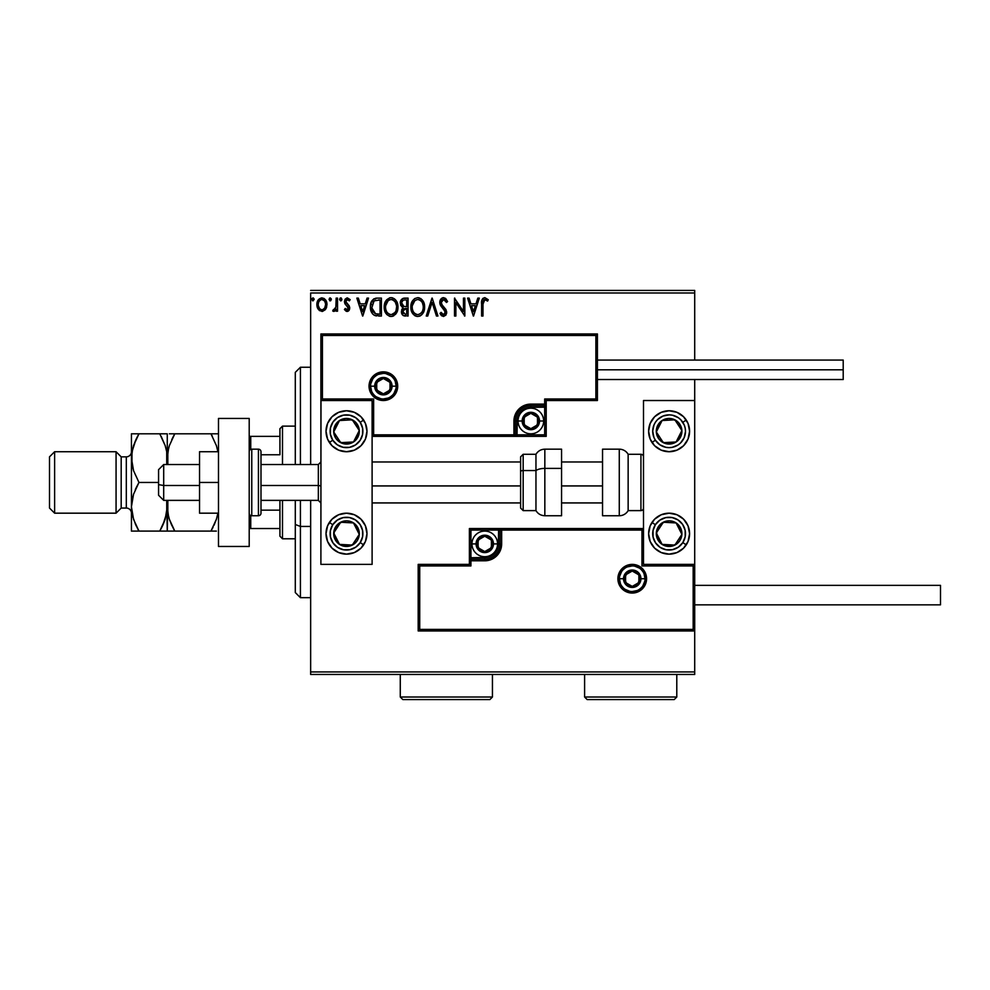 <?xml version="1.0" encoding="UTF-8"?>
<svg xmlns="http://www.w3.org/2000/svg" width="990" height="990" viewBox="0 0 990 990"><rect width="100%" height="100%" fill="white"/><g stroke="black" fill="none" stroke-linecap="round" stroke-linejoin="round"><path stroke-width="1.49" d="M310.65 292.99L694.708 292.99L694.708 360.075L694.708 292.99L310.65 292.99L310.65 464.533L310.65 292.99M694.708 379.529L694.708 400.529L643.5 400.529L643.5 564.387L694.708 564.387L694.708 379.529M694.708 630.952L694.708 671.925L310.65 671.925L310.65 500.371L310.65 674.475L694.708 674.475L310.65 674.475L310.65 671.925L694.708 671.925L694.708 674.475L694.708 400.529L643.5 400.529L643.5 564.387L694.708 564.387L693.173 565.921L641.966 565.921L641.966 530.071L501.658 530.071L501.658 543.906L500.371 550.366L496.708 555.848L491.226 559.511L484.754 560.798L470.931 560.798L470.931 565.921L419.723 565.921L419.723 629.417L693.173 629.417L693.173 565.921L693.173 629.417L419.723 629.417L419.723 565.921L418.188 564.387L418.188 630.952L694.708 630.952L693.173 629.417L694.708 630.952L694.708 564.387L693.173 565.921L641.966 565.921L642.547 529.489L500.123 530.071L500.123 543.906A15.357 15.357 0 0 1 484.754 559.263L470.931 559.263L469.396 560.798L469.396 564.387L418.188 564.387L418.188 630.952L419.723 629.417L418.188 630.952L694.708 630.952M322.196 311.429L318.198 309.276L316.862 304.623C316.825 300.911 318.508 298.658 321.911 297.879C325.314 298.658 327.009 300.898 326.972 304.623L325.636 309.264L321.911 311.442L326.23 308.199L326.972 304.623L326.217 301.059L324.138 298.497L321.329 297.916L318.087 300.18L317.147 302.309L317.171 307.061L319.325 310.526L322.468 311.404L325.289 309.721M336.154 298.114L337.541 298.114L336.154 298.114L335.845 307.457L332.714 310.984L334.583 311.231L336.154 309.276L336.154 311.207L337.541 311.207L337.541 298.114L337.541 311.207L337.541 298.114L336.154 298.114L335.944 307.011L332.714 310.984L333.766 311.442L336.154 309.276L336.154 311.207L337.541 311.207L336.154 311.207M347.094 311.442L349.086 310.291L349.693 307.482L348.95 305.464L346.141 302.841L345.918 300.861L347.49 299.487L349.383 300.861L350.175 299.648L347.007 297.903L345.139 299.153L344.446 301.331L344.879 303.695L348.319 307.754L347.577 309.66L345.238 308.447L344.433 309.573L346.277 311.256L347.094 311.442L349.718 308.001L349.272 305.984L345.807 301.591L347.49 299.487L349.383 300.861L350.175 299.648L347.341 297.879L344.433 301.665L344.879 303.695L348.344 308.063L347.007 309.833L345.238 308.447L344.433 309.573L347.391 311.417M377.264 298.114L373.824 298.844L371.522 301.492L370.47 305.267L370.792 310.303L372.5 313.855L374.443 315.389L381.422 316.033L381.422 298.114L377.264 298.114C372.475 298.757 370.186 301.678 370.396 306.851C370.186 310.526 371.535 313.372 374.443 315.389L381.422 316.033L381.422 298.114L381.422 316.033L378.712 316.033M404.502 298.114L408.078 298.114L403.128 298.324L400.839 300.502L400.579 305.143L403.091 307.779L401.804 309.474L401.47 312.456L403.054 315.439L408.078 316.033L408.078 298.114L408.078 316.033L408.078 298.114L404.502 298.114C401.693 298.547 400.282 300.242 400.269 303.2L403.091 307.779L401.42 311.59C401.433 314.412 402.819 315.897 405.541 316.033L405.108 316.02M427.729 316.033L426.232 316.033L431.974 298.114L426.232 316.033L427.729 316.033L432.086 302.433L436.454 316.033L437.951 316.033L432.209 298.114L437.951 316.033L432.209 298.114L426.232 316.033L427.729 316.033L432.086 302.433L436.454 316.033L437.951 316.033L436.454 316.033M463.456 298.114L463.456 311.442L454.497 298.114L454.497 316.033L455.87 316.033L455.87 302.668L464.83 316.033L464.83 298.114L463.456 298.114L464.83 298.114L463.456 298.114L463.456 311.442L454.497 298.114L454.497 316.033L455.87 316.033L455.87 302.668L464.83 316.033L464.83 298.114L464.545 316.033M482.984 304.103L483.702 300.094L485.137 299.5L487.575 301.096L488.268 299.723L484.89 297.656L483.033 298.299L481.957 299.958L481.61 316.033L482.984 316.033L482.984 304.103L484.902 299.487L487.575 301.096L488.268 299.723L484.89 297.656C482.142 298.584 481.053 300.675 481.61 303.93L481.61 316.033L482.984 316.033L482.996 303.41M477.811 298.114L479.308 298.114L473.567 316.033L479.308 298.114L477.811 298.114L475.967 303.856L470.931 303.856L469.087 298.114L467.589 298.114L473.331 316.033L479.308 298.114L477.811 298.114L475.967 303.856L470.931 303.856L469.087 298.114L467.589 298.114L473.331 316.033L467.589 298.114L469.087 298.114M443.57 297.656L440.748 299.289L439.783 302.495L440.674 305.687L445.253 311.763L443.904 314.61L442.307 314.164L441.095 312.357L440.018 313.459L441.342 315.476L443.483 316.491L445.921 315.092L446.639 311.603L441.614 304.289L441.367 301.294L443.668 299.487L446.478 302.47L447.604 301.566L445.636 298.423L443.57 297.656C441.07 298.2 439.82 299.809 439.783 302.495L445.302 312.382L443.495 314.659L441.095 312.357L440.018 313.459L443.483 316.491L446.676 312.308L445.97 309.585L441.614 304.289L441.169 302.532L443.668 299.487L446.478 302.47L447.604 301.566L443.57 297.656M424.623 306.987C424.685 301.888 422.384 298.77 417.706 297.656C413.04 298.819 410.751 301.962 410.838 307.073C410.751 312.246 413.078 315.389 417.817 316.491C422.458 315.265 424.722 312.11 424.623 306.987L422.953 300.873L420.75 298.547L417.706 297.656L414.661 298.572L412.471 300.923L410.838 307.073L412.496 313.273L414.736 315.6L417.817 316.491L420.428 315.785L422.569 313.842L424.623 306.999M397.968 306.987L397.064 302.284L395.319 299.599L392.646 297.879L390.246 297.705L385.828 300.923L384.565 303.881L384.269 308.707L386.843 314.56L389.553 316.28L391.966 316.429L396.359 313.162L397.968 306.987C398.029 301.888 395.728 298.77 391.05 297.656C386.385 298.819 384.095 301.962 384.182 307.073C384.095 312.246 386.422 315.389 391.161 316.491C395.802 315.265 398.067 312.11 397.968 306.987L397.943 307.803M367.055 298.114L368.552 298.114L362.81 316.033L368.552 298.114L367.055 298.114L365.211 303.856L360.187 303.856L358.343 298.114L356.846 298.114L362.588 316.033L368.552 298.114L367.055 298.114L365.211 303.856L360.187 303.856L358.343 298.114L356.846 298.114L362.588 316.033L356.846 298.114L358.343 298.114M341.191 300.762L339.607 299.376L340.758 297.879L341.909 299.376L341.253 298.027L340.053 298.188L339.62 299.636L340.498 300.836L341.624 300.366L341.909 299.376L340.758 300.861L341.909 299.376L340.758 297.879L339.607 299.376L340.758 300.861L339.607 299.376L340.931 297.903M331.341 299.376L330.19 297.879L329.039 299.376L330.19 300.861L329.039 299.376L330.19 297.879L331.266 298.856L329.484 298.188L329.682 300.725L330.685 300.725L331.341 299.376L329.682 300.725M313.088 300.861L311.8 299.376L312.951 297.879L314.102 299.376L312.951 300.861L311.8 299.376L312.951 297.879L314.102 299.376L312.951 300.861L314.04 298.856L313.211 297.916L312.085 298.386L312.456 300.725L314.09 299.636M694.708 290.429L310.65 290.429L694.708 290.429L694.708 292.99L694.708 290.429M482.984 316.033L481.61 316.033M482.489 298.881L484.63 297.656M488.268 299.723L487.575 301.096L484.555 299.524M486.523 300.218L485.805 299.747M484.234 299.661L483.553 300.279M483.12 301.467L482.996 303.398M483.009 302.717L483.058 302.037M473.455 311.714L471.525 305.687L475.373 305.687L473.455 311.714L471.525 305.687L475.373 305.687L473.455 311.714M455.87 316.033L454.497 316.033L454.806 298.114M447.604 301.566L446.478 302.47L446.032 301.492M444.201 299.574L442.183 300.069M442.604 299.772L441.8 300.477M441.565 300.873L441.169 302.532L442.419 305.477M443.272 306.479L445.97 309.585M446.639 313.05L446.502 313.756M441.812 315.909L440.748 314.696M440.018 313.459L441.305 312.741M441.528 313.112L442.023 313.842M442.666 314.424L443.495 314.659M445.203 313.162L445.302 312.382M445.092 311.157L442.765 308.286M440.303 304.932L440.03 304.153M440.006 304.091L439.857 303.41M440.389 299.896L441.268 298.658M442.728 297.767L441.503 298.435M441.961 298.101L443.112 297.681M424.537 308.571L424.413 309.375M424.24 310.192L424.042 310.885M423.819 311.516L421.567 314.956M420.441 315.773L419.414 316.243M417.013 316.441L415.181 315.86M413.498 314.56L412.508 313.298M412.483 313.261L411.729 311.838M411.593 311.479L411.221 310.315M411.877 302.024L412.459 300.948M418.114 297.668L419.29 297.866M420.923 298.671L422.94 300.849M423.708 302.272L424.042 303.138M424.425 304.685L424.524 305.365M424.599 306.182L424.537 305.39M422.953 300.873L421.975 299.599M412.471 300.923L411.531 302.853M422.755 310.241L423.052 309.066M418.51 314.585L417.755 314.659C413.993 313.706 412.149 311.182 412.211 307.086L412.286 308.373L412.211 307.086C412.125 302.952 413.969 300.416 417.755 299.487C421.48 300.416 423.312 302.915 423.25 306.999L423.175 305.712L423.25 306.999C423.324 311.108 421.493 313.657 417.755 314.659L418.077 314.647M413.115 311.281L413.758 312.37M413.164 311.38L412.521 309.66M414.08 312.778L414.798 313.496L414.08 312.778M417.112 314.597L415.639 314.078M412.286 305.786L414.847 300.564M413.882 301.566L413.028 303.002M422.458 303.064L423.175 305.712M421.171 301.096L421.926 302.099M420.181 300.23L421.146 301.071M418.399 299.537L419.03 299.673M423.225 307.655L423.175 308.298M404.675 315.983L403.487 315.674M401.643 313.286L401.47 312.456M402.46 307.457L400.542 305.019M401.049 300.119L401.618 299.339M401.928 304.66L401.643 303.2C401.779 300.997 402.93 299.921 405.12 299.945L406.704 299.945L406.704 306.615L403.809 306.405L405.999 306.615L403.809 306.405L401.668 302.804L401.717 303.979M403.4 313.508L403.054 310.118L404.118 308.793L405.999 308.447L404.922 308.521M402.856 310.835L406.704 308.447L406.704 314.189L405.269 314.189L402.794 311.553L403.351 313.446M403.97 308.88L402.93 310.514M403.326 306.207L401.952 304.71M401.717 302.408L403.041 300.341M402.856 310.823L403.054 310.118M405.999 308.447L406.704 308.447L406.704 314.189L405.269 314.189M397.881 308.571L397.757 309.387M397.584 310.204L397.386 310.885M397.163 311.516L396.371 313.162M395.913 313.83L395.394 314.474M393.81 315.76L392.745 316.243M390.332 316.441L389.565 316.28M386.83 314.548L385.085 311.862M384.937 311.479L384.565 310.291M384.182 307.073L384.207 306.269M385.221 302.024L386.805 299.636M389.478 297.879L390.221 297.705M391.458 297.668L392.634 297.866M394.268 298.671L396.297 300.849M396.297 300.873L395.319 299.599M397.064 302.309L397.386 303.138M397.77 304.685L397.881 305.365M385.828 300.923L384.875 302.853M394.49 301.071L392.981 299.908L395.282 302.099L396.52 305.712M396.099 310.241L396.594 306.999C396.681 311.108 394.849 313.657 391.1 314.659L390.456 314.597L391.1 314.659C387.338 313.706 385.494 311.182 385.555 307.086C385.469 302.952 387.325 300.416 391.1 299.487C394.824 300.416 396.656 302.915 396.594 306.999L396.396 309.066M394.874 312.58L391.421 314.647M386.459 311.281L387.102 312.37M385.555 307.086L385.63 305.786L385.555 307.086M386.508 311.38L385.865 309.66M387.424 312.778L388.142 313.496L387.424 312.778M390.456 314.597L388.983 314.078M385.63 305.786L388.191 300.564M387.226 301.566L386.385 303.002M395.802 303.064L395.282 302.099M391.743 299.537L392.374 299.673M392.721 314.313L394.577 312.939M376.522 315.921L375.544 315.76M371.003 311.033L370.792 310.315M370.78 310.266L370.594 309.35M370.495 308.632L370.582 309.326M370.409 307.469L370.446 308.088M370.396 306.851L370.47 305.267M370.743 303.695L370.941 302.952M376.472 298.139L375.631 298.238M372.945 311.702L375.643 313.855L371.819 307.853L374.071 300.886L380.049 299.945L380.049 314.189L375.173 313.694L372.488 310.81M372.846 302.272L374.071 300.886M378.143 314.177L377.14 314.102M371.918 304.969L372.067 304.227M362.699 311.714L360.768 305.687L364.629 305.687L362.699 311.714L360.768 305.687L364.629 305.687L362.699 311.714M346.661 311.392L345.881 311.046M344.433 309.573L345.238 308.447L347.304 309.783M347.007 309.833L348.344 308.063L347.577 306.331M348.27 308.645L346.624 305.526M344.879 303.695L344.433 301.665M350.175 299.648L349.025 300.378M349.383 300.861L347.131 299.537M347.49 299.487L345.807 301.591L346.277 303.051M345.894 300.935L346.141 302.841L349.272 305.984L349.705 308.298M345.807 301.591L346.141 302.841M349.569 309.202L349.272 309.994M347.886 311.305L348.765 310.712M332.714 310.984L333.766 311.442L332.714 310.984L333.37 309.598L334.373 309.759M333.37 309.598L333.989 309.833L333.37 309.598M335.561 308.323L336.018 306.454M336.105 305.328L336.13 304.623M336.154 303.41L336.154 302.507M336.154 303.633L336.13 304.759M317.617 308.274L317.196 307.16M317.184 307.086L316.936 305.873M316.874 305.242L316.874 304.029M317.58 301.121L318.087 300.18M325.735 300.18L326.168 300.948M326.217 301.059L326.675 302.309L326.217 301.059M326.663 307.036L326.242 308.187M321.911 299.487L321.045 299.624L321.911 299.487C324.423 300.131 325.648 301.839 325.586 304.611C325.648 307.395 324.423 309.127 321.911 309.833L321.911 309.833C319.411 309.127 318.186 307.395 318.236 304.611L318.446 302.878L318.236 304.611C318.174 301.839 319.399 300.131 321.911 299.487L324.485 300.898M324.732 301.269L325.537 303.744M321.688 309.821L321.911 309.833C324.423 309.127 325.648 307.395 325.586 304.611L324.72 307.977L322.777 309.684M321.478 309.796L319.621 308.682L318.285 305.489M320.711 299.747L319.102 301.269L321.057 299.611M325.537 305.502L325.586 304.611M412.521 309.647L412.286 308.373M405.12 299.945L406.704 299.945L406.704 306.615L405.999 306.615M385.865 309.647L385.63 308.373M378.564 299.945L380.049 299.945L380.049 314.189L379.145 314.189M372.116 309.709L371.931 308.868M375.099 300.317L375.767 300.143M318.236 304.611L318.285 303.744M318.446 302.878L319.102 301.269M322.777 299.611L323.557 299.995M325.388 306.356L324.72 307.977M321.045 309.684L320.265 309.288M346.5 410.763A20.481 20.481 0 0 1 366.981 431.244A20.481 20.481 0 0 1 346.5 451.725L338.667 450.165L332.021 445.735L327.579 439.09L326.019 431.244L327.579 423.411L332.021 416.765L338.667 412.323L346.5 410.763L354.333 412.323L360.979 416.765L365.421 423.411L366.981 431.244L365.421 439.09L360.979 445.735L354.333 450.165L346.5 451.725A20.481 20.481 0 0 1 326.019 431.244A20.481 20.481 0 0 1 363.528 419.859A20.481 20.481 0 0 1 363.652 420.045A20.481 20.481 0 0 1 363.528 442.617M346.5 513.179A20.481 20.481 0 0 1 366.981 533.659A20.481 20.481 0 0 1 346.5 554.14L338.667 552.581L332.021 548.151L327.579 541.505L326.019 533.659L327.579 525.826L332.021 519.181L338.667 514.738L346.5 513.179L354.333 514.738L360.979 519.181L365.421 525.826L366.981 533.659L365.421 541.505L360.979 548.151L354.333 552.581L346.5 554.14A20.481 20.481 0 0 1 326.019 533.659A20.481 20.481 0 0 1 346.5 513.179M372.104 564.387L372.104 400.529L320.896 400.529L320.896 564.387L372.104 564.387L320.896 564.387L321.007 400.406L322.431 398.982L373.638 398.982L373.638 434.833L513.946 434.833L513.946 421.01L515.233 414.538L518.896 409.056L524.378 405.393L530.85 404.106L544.673 404.106L544.673 398.982L595.881 398.982L595.881 335.486L322.431 335.486L322.431 398.982L322.431 335.486L595.881 335.486L595.881 398.982L597.416 400.529L597.416 333.952L320.896 333.952L320.896 400.529L372.104 400.529L372.104 564.387M669.104 554.14A20.481 20.481 0 0 1 648.623 533.659A20.481 20.481 0 0 1 669.104 513.179L676.937 514.738L683.583 519.181L688.025 525.826L689.585 533.659L688.025 541.505L683.583 548.151L676.937 552.581L669.104 554.14L661.271 552.581L654.625 548.151L650.183 541.505L648.623 533.659L650.183 525.826L654.625 519.181L661.271 514.738L669.104 513.179A20.481 20.481 0 0 1 689.585 533.659A20.481 20.481 0 0 1 669.104 554.14M669.104 451.725A20.481 20.481 0 0 1 648.623 431.244A20.481 20.481 0 0 1 669.104 410.763L676.937 412.323L683.583 416.765L688.025 423.411L689.585 431.244L688.025 439.09L683.583 445.735L676.937 450.165L669.104 451.725L661.271 450.165L654.625 445.735L650.183 439.09L648.623 431.244L650.183 423.411L654.625 416.765L661.271 412.323L669.104 410.763A20.481 20.481 0 0 1 689.585 431.244A20.481 20.481 0 0 1 669.104 451.725M163.697 485.496L158.573 484.63L158.573 495.26L158.573 469.656L158.573 484.63L163.697 485.496L163.697 500.371L163.697 485.496L199.535 485.496L163.697 485.496L163.697 464.533L163.697 485.496M320.896 485.929L318.335 485.496L318.335 500.371L318.335 485.496L260.989 485.496L318.335 485.496L318.335 464.533L318.335 485.496L320.896 485.929M602.539 485.929L561.565 485.929L602.539 485.929M520.604 485.929L372.104 485.929L520.604 485.929M619.431 578.729L623.527 578.729L619.431 578.729A12.796 12.796 0 0 1 632.239 565.921A12.796 12.796 0 0 1 645.034 578.729L646.569 578.729A14.343 14.343 0 0 0 632.239 564.387A14.343 14.343 0 0 0 617.896 578.729A14.343 14.343 0 0 0 632.239 593.06A14.343 14.343 0 0 0 646.569 578.729L645.034 578.729A12.796 12.796 0 0 1 632.239 591.525A12.796 12.796 0 0 1 619.431 578.729L617.896 578.729L618.168 575.92L622.091 568.582L626.744 565.476L632.239 564.387L637.721 565.476L642.374 568.582L645.48 573.235L646.569 578.729L645.48 584.211L642.374 588.864L637.721 591.971L632.239 593.06L626.744 591.971L622.091 588.864L618.168 581.526L617.896 578.729L619.431 578.729A12.796 12.796 0 0 1 632.239 565.921A12.796 12.796 0 0 1 645.034 578.729A12.796 12.796 0 0 1 632.239 591.525A12.796 12.796 0 0 1 619.431 578.729L620.408 583.617M469.396 560.563L469.396 560.798A1.534 1.534 0 0 1 470.931 559.263L470.931 557.729L484.754 557.729A13.823 13.823 0 0 0 498.589 543.906L498.589 530.071L470.931 530.071L470.931 557.729L487.451 557.457L494.53 553.682L498.317 546.604L498.589 530.071L500.123 530.071A1.534 1.534 0 0 1 501.658 528.536L501.658 530.071L501.658 528.536L643.5 528.536L501.423 528.536M500.754 528.536L469.396 528.536L469.396 559.907M469.396 564.387L418.188 564.387L419.723 565.921L470.931 565.921L469.396 564.387L470.931 565.921L470.931 560.798L469.396 560.798L469.396 564.387M470.931 560.798L470.931 557.729L469.396 557.729L469.396 560.798L484.754 560.798L484.754 559.263L470.931 559.263L470.931 560.798M484.754 557.729L484.754 559.263L484.754 557.729M498.589 543.906L500.123 543.906A15.357 15.357 0 0 1 484.754 559.263L484.754 560.798A16.904 16.904 0 0 0 501.658 543.906L498.589 543.906M469.396 528.536L469.396 557.729L470.931 557.729L470.931 530.071L469.396 528.536L470.931 530.071L498.589 530.071L498.589 528.536L469.396 528.536M500.123 530.071L500.123 543.906L501.658 543.906L501.658 530.071L498.589 530.071L498.589 528.536L501.658 528.536A1.534 1.534 0 0 0 500.123 530.071M621.596 585.832L623.18 587.775M625.123 589.372L629.739 591.278M632.239 591.525L637.139 590.547M639.342 589.372L641.285 587.775M642.881 585.832L644.787 581.217M645.034 578.729L640.938 578.729A8.7 8.7 0 0 1 632.239 587.429A8.7 8.7 0 0 1 623.527 578.729L624.195 575.388L626.076 572.567L628.898 570.686L632.239 570.017L635.568 570.686L638.389 572.567L640.283 575.388L640.938 578.729L640.283 582.058L638.389 584.88L635.568 586.761L632.239 587.429L628.898 586.761L626.076 584.88L624.195 582.058L623.527 578.729A8.7 8.7 0 0 1 632.239 570.017A8.7 8.7 0 0 1 640.938 578.729L645.034 578.729L644.057 573.829M642.881 571.614L641.285 569.671M639.342 568.074L634.726 566.169M632.239 565.921L627.338 566.899M625.123 568.074L623.18 569.671M621.596 571.614L619.678 576.23M396.173 386.187L392.077 386.187A8.7 8.7 0 0 1 383.365 394.886A8.7 8.7 0 0 1 374.666 386.187L375.321 382.858L377.215 380.024L380.036 378.143L383.365 377.475L386.706 378.143L389.528 380.024L391.409 382.858L392.077 386.187L391.409 389.515L389.528 392.337L386.706 394.23L383.365 394.886L380.036 394.23L377.215 392.337L375.321 389.515L374.666 386.187L370.569 386.187L374.666 386.187A8.7 8.7 0 0 1 383.365 377.475A8.7 8.7 0 0 1 392.077 386.187L396.173 386.187A12.796 12.796 0 0 1 383.365 398.982A12.796 12.796 0 0 1 370.569 386.187L369.035 386.187A14.343 14.343 0 0 0 383.365 400.529A14.343 14.343 0 0 0 397.708 386.187A14.343 14.343 0 0 0 383.365 371.844A14.343 14.343 0 0 0 369.035 386.187L370.569 386.187A12.796 12.796 0 0 1 383.365 373.379A12.796 12.796 0 0 1 396.173 386.187L397.708 386.187L397.436 388.983L393.513 396.322L388.86 399.428L383.365 400.529L377.883 399.428L373.23 396.322L370.124 391.669L369.035 386.187L370.124 380.704L373.23 376.052L377.883 372.933L383.365 371.844L388.86 372.933L393.513 376.052L397.436 383.39L397.708 386.187L396.173 386.187A12.796 12.796 0 0 1 383.365 398.982A12.796 12.796 0 0 1 370.569 386.187A12.796 12.796 0 0 1 383.365 373.379A12.796 12.796 0 0 1 396.173 386.187L395.196 381.286M546.208 400.529L597.416 400.529L597.416 333.952L595.881 335.486L597.416 333.952L320.896 333.952L322.431 335.486L320.896 333.952L320.896 400.529L322.431 398.982L373.638 398.982L373.057 435.414L515.481 434.833L515.481 421.01A15.357 15.357 0 0 1 530.85 405.64L544.673 405.64L546.208 404.106L546.208 400.529L597.416 400.529L595.881 398.982L544.673 398.982L546.208 400.529L544.673 398.982L544.673 404.106L546.208 404.106L546.208 400.529M546.208 404.341L546.208 404.106A1.534 1.534 0 0 1 544.673 405.64L544.673 407.175L530.85 407.175A13.823 13.823 0 0 0 517.015 421.01L517.015 434.833L544.673 434.833L544.673 407.175L528.153 407.447L521.074 411.234L517.287 418.312L517.015 434.833L515.481 434.833A1.534 1.534 0 0 1 513.946 436.367L513.946 434.833L513.946 436.367L372.104 436.367L514.181 436.367M514.85 436.367L546.208 436.367L546.208 405.009M544.673 404.106L544.673 407.175L546.208 407.175L546.208 404.106L530.85 404.106L530.85 405.64L544.673 405.64L544.673 404.106M530.85 407.175L530.85 405.64L530.85 407.175M517.015 421.01L515.481 421.01A15.357 15.357 0 0 1 530.85 405.64L530.85 404.106A16.904 16.904 0 0 0 513.946 421.01L517.015 421.01M546.208 436.367L546.208 407.175L544.673 407.175L544.673 434.833L546.208 436.367L544.673 434.833L517.015 434.833L517.015 436.367L546.208 436.367M515.481 434.833L515.481 421.01L513.946 421.01L513.946 434.833L517.015 434.833L517.015 436.367L513.946 436.367A1.534 1.534 0 0 0 515.481 434.833M394.008 379.071L392.424 377.128M390.481 375.544L385.865 373.626M383.365 373.379L378.465 374.356M376.262 375.544L374.319 377.128M372.723 379.071L370.817 383.687M370.569 386.187L371.547 391.087M372.723 393.302L374.319 395.233M376.262 396.829L380.865 398.747M383.365 398.982L388.266 398.017M390.481 396.829L392.424 395.233M394.008 393.302L395.926 388.686M537.496 419.092L537.496 417.161A7.685 7.685 0 0 1 538.523 421.01L537.496 421.01L537.496 419.092L537.496 421.01L538.523 421.01L538.263 419.018L536.271 415.577L530.85 413.325L525.418 415.577L523.165 421.01L525.418 426.443L530.85 428.682L536.271 426.443L538.523 421.01A7.685 7.685 0 0 1 524.193 424.846A7.685 7.685 0 0 1 530.85 413.325L524.193 417.161L524.193 424.846L530.85 428.682L537.496 424.846L537.496 421.01L537.496 424.846L530.85 428.682L524.193 424.846L524.193 417.161L530.85 413.325A7.685 7.685 0 0 1 537.496 417.161L530.85 413.325L537.496 417.161L537.496 419.092M522.138 421.01A8.7 8.7 0 0 1 530.85 412.298A8.7 8.7 0 0 1 539.55 421.01L543.646 421.01A12.796 12.796 0 0 0 530.85 408.202A12.796 12.796 0 0 0 518.042 421.01L522.138 421.01L522.807 417.669L524.688 414.847L527.509 412.966L530.85 412.298L534.179 412.966L537.001 414.847L538.882 417.669L539.55 421.01L538.882 424.339L537.001 427.16L534.179 429.054L530.85 429.71L527.509 429.054L524.688 427.16L522.807 424.339L522.138 421.01L518.042 421.01A12.796 12.796 0 0 1 530.85 408.202A12.796 12.796 0 0 1 543.646 421.01A12.796 12.796 0 0 1 530.85 433.806A12.796 12.796 0 0 1 518.042 421.01A12.796 12.796 0 0 0 530.85 433.806A12.796 12.796 0 0 0 543.646 421.01L539.55 421.01A8.7 8.7 0 0 1 530.85 429.71A8.7 8.7 0 0 1 522.138 421.01M491.411 541.988L491.411 540.057A7.685 7.685 0 0 1 492.438 543.906L491.411 543.906L491.411 541.988L491.411 543.906L492.438 543.906L492.179 541.914L490.186 538.473L484.754 536.221L479.333 538.473L477.081 543.906L479.333 549.339L484.754 551.579L490.186 549.339L492.438 543.906A7.685 7.685 0 0 1 478.108 547.742A7.685 7.685 0 0 1 484.754 536.221L478.108 540.057L478.108 547.742L484.754 551.579L491.411 547.742L491.411 543.906L491.411 547.742L484.754 551.579L478.108 547.742L478.108 540.057L484.754 536.221A7.685 7.685 0 0 1 491.411 540.057L484.754 536.221L491.411 540.057L491.411 541.988M476.054 543.906A8.7 8.7 0 0 1 484.754 535.194A8.7 8.7 0 0 1 493.466 543.906L497.562 543.906A12.796 12.796 0 0 0 484.754 531.098A12.796 12.796 0 0 0 471.958 543.906L476.054 543.906L476.722 540.577L478.603 537.743L481.425 535.862L484.754 535.194L488.095 535.862L490.916 537.743L492.797 540.577L493.466 543.906L492.797 547.235L490.916 550.056L488.095 551.95L484.754 552.606L481.425 551.95L478.603 550.056L476.722 547.235L476.054 543.906L471.958 543.906A12.796 12.796 0 0 1 484.754 531.098A12.796 12.796 0 0 1 497.562 543.906A12.796 12.796 0 0 1 484.754 556.702A12.796 12.796 0 0 1 471.958 543.906A12.796 12.796 0 0 0 484.754 556.702A12.796 12.796 0 0 0 497.562 543.906L493.466 543.906A8.7 8.7 0 0 1 484.754 552.606A8.7 8.7 0 0 1 476.054 543.906M638.884 576.799L638.884 574.881A7.685 7.685 0 0 1 639.911 578.729L638.884 578.729L638.884 576.799L638.884 578.729L639.911 578.729L639.651 576.737L637.671 573.297L632.239 571.044L626.806 573.297L624.554 578.729L626.806 584.15L632.239 586.402L637.671 584.15L639.911 578.729A7.685 7.685 0 0 1 625.581 582.566A7.685 7.685 0 0 1 632.239 571.044L625.581 574.881L625.581 582.566L632.239 586.402L638.884 582.566L638.884 578.729L638.884 582.566L632.239 586.402L625.581 582.566L625.581 574.881L632.239 571.044A7.685 7.685 0 0 1 638.884 574.881L632.239 571.044L638.884 574.881L638.884 576.799M390.023 384.269L390.023 382.35A7.685 7.685 0 0 1 391.05 386.187L390.023 386.187L390.023 384.269L390.023 386.187L391.05 386.187L390.79 384.194L388.798 380.754L383.365 378.502L377.933 380.754L375.693 386.187L377.933 391.619L383.365 393.871L388.798 391.619L391.05 386.187A7.685 7.685 0 0 1 376.72 390.023A7.685 7.685 0 0 1 383.365 378.502L376.72 382.35L376.72 390.023L383.365 393.871L390.023 390.023L390.023 386.187L390.023 390.023L383.365 393.871L376.72 390.023L376.72 382.35L383.365 378.502A7.685 7.685 0 0 1 390.023 382.35L383.365 378.502L390.023 382.35L390.023 384.269M335.462 530.281L333.717 532.954A12.796 12.796 0 0 1 335.783 526.655L337.219 527.596L335.462 530.281L337.219 527.596L335.783 526.655L334.335 529.675L333.976 536.283L336.959 542.198L339.496 544.376L342.515 545.824L349.124 546.195L355.039 543.201L357.217 540.664L359.283 534.365L359.024 531.036L356.041 525.121L353.504 522.943L347.205 520.876L343.877 521.136L337.961 524.118L335.783 526.655A12.796 12.796 0 0 1 359.283 534.365A12.796 12.796 0 0 1 339.496 544.376L352.279 545.082L354.024 542.421L359.283 534.365L353.504 522.943L340.721 522.237L337.219 527.596L340.721 522.237L353.504 522.943L359.283 534.365L354.024 542.421L352.279 545.082L339.496 544.376A12.796 12.796 0 0 1 333.717 532.954L339.496 544.376L333.717 532.954L335.462 530.281M360.224 542.619A16.384 16.384 0 0 1 337.541 547.383A16.384 16.384 0 0 1 332.776 524.7L329.348 522.46L332.776 524.7L337.256 520.134L343.134 517.621L349.532 517.56L355.46 519.948L360.026 524.415L362.538 530.293L362.6 536.691L360.224 542.619L355.744 547.185L349.866 549.697L343.468 549.759L337.541 547.383L332.974 542.904L330.462 537.025L330.4 530.628L332.776 524.7A16.384 16.384 0 0 1 355.46 519.948A16.384 16.384 0 0 1 360.224 542.619L363.652 544.859L360.224 542.619M658.065 530.281L656.321 532.954A12.796 12.796 0 0 1 658.387 526.655L659.823 527.596L658.065 530.281L659.823 527.596L658.387 526.655L656.939 529.675L656.58 536.283L659.563 542.198L662.1 544.376L665.119 545.824L671.727 546.195L677.643 543.201L679.821 540.664L681.887 534.365L681.627 531.036L678.645 525.121L676.108 522.943L669.809 520.876L666.48 521.136L660.565 524.118L658.387 526.655A12.796 12.796 0 0 1 681.887 534.365A12.796 12.796 0 0 1 662.1 544.376L674.883 545.082L676.628 542.421L681.887 534.365L676.108 522.943L663.325 522.237L659.823 527.596L663.325 522.237L676.108 522.943L681.887 534.365L676.628 542.421L674.883 545.082L662.1 544.376A12.796 12.796 0 0 1 656.321 532.954L662.1 544.376L656.321 532.954L658.065 530.281M682.815 542.619A16.384 16.384 0 0 1 660.144 547.383A16.384 16.384 0 0 1 655.38 524.7L651.952 522.46L655.38 524.7L659.86 520.134L665.738 517.621L672.136 517.56L678.063 519.948L682.63 524.415L685.142 530.293L685.204 536.691L682.815 542.619L678.348 547.185L672.47 549.697L666.072 549.759L660.144 547.383L655.578 542.904L653.066 537.025L653.004 530.628L655.38 524.7A16.384 16.384 0 0 1 678.063 519.948A16.384 16.384 0 0 1 682.815 542.619L686.256 544.859L682.815 542.619M669.104 513.179A20.481 20.481 0 0 1 689.188 537.644M689.188 537.669A20.481 20.481 0 0 1 688.025 541.493M688.025 541.505A20.481 20.481 0 0 1 686.256 544.859M676.628 422.507L674.883 419.822A12.796 12.796 0 0 1 679.821 424.24L678.385 425.18L676.628 422.507L678.385 425.18L679.821 424.24L677.643 421.715L671.727 418.721L668.399 418.461L662.1 420.527L659.563 422.705L656.58 428.621L656.321 431.949L658.387 438.248L660.565 440.785L666.48 443.78L673.089 443.409L676.108 441.961L678.645 439.783L681.627 433.88L681.887 430.539L679.821 424.24A12.796 12.796 0 0 1 663.325 442.666A12.796 12.796 0 0 1 662.1 420.527L656.321 431.949L659.81 437.295L663.325 442.666L676.108 441.961L681.887 430.539L678.385 425.18L681.887 430.539L676.108 441.961L663.325 442.666L659.81 437.295L656.321 431.949L662.1 420.527A12.796 12.796 0 0 1 674.883 419.822L662.1 420.527L674.883 419.822L676.628 422.507M652.063 442.617A20.481 20.481 0 0 1 651.952 442.456L655.38 440.216A16.384 16.384 0 0 1 660.144 417.532A16.384 16.384 0 0 1 682.815 422.285L686.256 420.045A20.481 20.481 0 0 1 686.132 442.617M652.076 419.859A20.481 20.481 0 0 1 686.132 419.859A20.481 20.481 0 0 1 686.256 420.045L682.815 422.285A16.384 16.384 0 0 1 678.063 444.968A16.384 16.384 0 0 1 655.38 440.216L653.895 437.357L652.719 431.083L654.031 424.821L655.578 422L657.632 419.537L662.991 416.048L669.277 414.86L672.47 415.206L678.348 417.718L680.811 419.785L684.3 425.131L685.204 428.212L685.488 431.417L684.177 437.679L680.576 442.951L678.063 444.968L672.136 447.356L668.931 447.629L665.738 447.282L659.86 444.782L655.38 440.216L651.952 442.456A20.481 20.481 0 0 1 652.063 419.871M686.132 442.629A20.481 20.481 0 0 1 652.076 442.629M354.036 422.507L352.279 419.822A12.796 12.796 0 0 1 357.217 424.24L355.781 425.18L354.036 422.507L355.781 425.18L357.217 424.24L355.039 421.715L349.124 418.721L345.795 418.461L339.496 420.527L336.959 422.705L333.976 428.621L333.717 431.949L335.783 438.248L337.961 440.785L343.877 443.78L350.485 443.409L353.504 441.961L356.041 439.783L359.024 433.88L359.283 430.539L357.217 424.24A12.796 12.796 0 0 1 340.721 442.666A12.796 12.796 0 0 1 339.496 420.527L333.717 431.949L337.206 437.295L340.721 442.666L353.504 441.961L359.283 430.539L355.781 425.18L359.283 430.539L353.504 441.961L340.721 442.666L337.206 437.295L333.717 431.949L339.496 420.527A12.796 12.796 0 0 1 352.279 419.822L339.496 420.527L352.279 419.822L354.036 422.507M332.776 440.216A16.384 16.384 0 0 1 337.541 417.532A16.384 16.384 0 0 1 360.224 422.285L363.652 420.045L360.224 422.285L362.6 428.212L362.538 434.61L360.026 440.488L355.46 444.968L349.532 447.356L343.134 447.282L337.256 444.782L332.776 440.216L330.4 434.276L330.462 427.89L332.974 422L337.541 417.532L343.468 415.144L349.866 415.206L355.744 417.718L360.224 422.285A16.384 16.384 0 0 1 355.46 444.968A16.384 16.384 0 0 1 332.776 440.216L329.348 442.456L332.776 440.216M363.528 442.629A20.481 20.481 0 0 1 329.472 442.629M619.27 449.175L619.27 515.74A10.246 10.246 0 0 0 628.143 510.617L628.143 454.286A10.246 10.246 0 0 0 619.27 449.175L602.539 449.175L602.539 515.74L619.27 515.74L619.27 449.175A10.246 10.246 0 0 1 628.143 454.286L628.143 510.617L640.938 510.617A2.562 2.562 0 0 0 643.5 508.056A2.562 2.562 0 0 1 640.938 510.617L640.938 454.286L640.938 510.617L628.143 510.617A10.246 10.246 0 0 1 619.27 515.74L602.539 515.74L602.539 449.175L619.27 449.175M643.5 456.848A2.562 2.562 0 0 0 640.938 454.286L628.143 454.286L640.938 454.286A2.562 2.562 0 0 1 643.5 456.848M544.834 515.604L544.834 468.394A10.246 4.331 180 0 0 535.961 470.559L535.961 510.506M523.165 510.506L523.165 470.559A2.562 1.077 180 0 0 520.604 471.636L520.604 507.957M561.565 449.2L561.565 468.394L561.565 449.175L544.834 449.175L544.834 468.394L561.565 468.394L561.565 515.703L561.565 468.394L544.834 468.394L544.834 515.74C540.973 515.604 538.015 513.897 535.961 510.617L535.961 470.559L523.165 470.559L523.165 510.617L520.604 508.056L520.604 457.145M535.961 454.398L535.961 470.559L535.961 454.286L523.165 454.286L523.165 470.559L535.961 470.559A10.246 4.331 0 0 1 544.834 468.394L544.834 449.299M520.604 470.349L520.604 473.802M520.604 456.947L520.604 471.636A2.562 1.077 0 0 1 523.165 470.559L523.165 454.398M694.708 604.841L940.5 604.841L940.5 585.375L694.708 585.375L940.5 585.375L940.5 604.841L694.708 604.841M843.208 369.802L597.416 369.802L843.208 369.802L843.208 360.075L843.208 379.529L843.208 369.802M199.535 513.179L218.481 513.179L199.535 513.179L199.535 482.452L218.481 482.452L199.535 482.452L199.535 451.725L218.481 451.725L199.535 451.725L199.535 513.179M218.481 546.468L218.481 418.448L249.208 418.448L218.481 418.448L218.481 546.468L249.208 546.468L249.208 418.448L249.208 546.468L218.481 546.468M251.769 515.74L251.769 449.175A2.562 2.562 0 0 0 249.208 451.725A2.562 2.562 0 0 1 251.769 449.175L251.769 515.74L258.427 515.74A2.562 2.562 0 0 0 260.989 513.179L260.989 451.725A2.562 2.562 0 0 0 258.427 449.175L258.427 515.74L258.427 449.175L251.769 449.175L258.427 449.175A2.562 2.562 0 0 1 260.989 451.725L260.989 513.179A2.562 2.562 0 0 1 258.427 515.74L251.769 515.74A2.562 2.562 0 0 1 249.208 513.179A2.562 2.562 0 0 0 251.769 515.74M300.416 526.445L300.416 500.371L300.416 526.445L310.65 526.445L300.416 526.445L300.416 597.675L300.416 526.445L295.292 524.49L300.416 526.445M300.416 464.533L300.416 367.24L300.416 464.533M295.292 372.364L295.292 464.533L295.292 372.364L300.416 367.24L310.65 367.24M295.292 500.371L295.292 524.49L295.292 500.371M295.292 592.552L295.292 524.49L295.292 592.552L300.416 597.675L310.65 597.675M279.935 510.147L279.935 536.221L282.497 538.783L282.497 500.371L282.497 538.783L295.292 538.783L282.497 538.783L279.935 536.221L279.935 500.371L279.935 510.147L260.989 510.147L279.935 510.147M279.935 454.757L279.935 436.367L279.935 454.757L260.989 454.757L279.935 454.757M279.935 428.682L279.935 436.367L279.935 428.682L282.497 426.121L279.935 428.682M282.497 464.533L282.497 426.121L282.497 464.533M295.292 426.121L282.497 426.121L295.292 426.121M249.208 528.536L279.935 528.536L250.742 528.536L250.742 515.53L250.742 528.536L249.208 528.536M279.935 436.367L249.208 436.367L250.742 436.367L250.742 449.386L250.742 436.367L279.935 436.367M116.065 513.179L121.188 508.056L121.188 456.848L116.065 451.725L116.065 513.179L116.065 451.725L54.623 451.725L49.5 456.848L49.5 508.056L54.623 513.179L54.623 451.725L54.623 513.179L116.065 513.179L54.623 513.179L49.5 508.056L49.5 456.848L54.623 451.725L116.065 451.725L121.188 456.848L121.188 508.056L126.312 508.056A5.123 5.123 0 0 1 131.435 513.179A5.123 5.123 0 0 0 126.312 508.056L126.312 456.848L121.188 456.848L126.312 456.848A5.123 5.123 0 0 0 131.435 451.725A5.123 5.123 0 0 1 126.312 456.848L126.312 508.056L121.188 508.056L116.065 513.179M168.535 516.409L167.273 506.781L167.83 500.371L167.273 531.098L210.957 531.098L216.389 519.267L217.949 513.067L216.389 519.267L210.957 531.098L174.797 531.098L169.389 519.342L167.83 513.167L167.83 500.433M168.585 448.297L167.273 458.135L167.83 464.533L167.817 451.836L169.364 445.636L174.797 433.806L210.957 433.806L216.365 445.562L217.924 451.737L216.365 445.562L210.957 433.806L169.451 433.806M218.481 433.806L211.006 433.806M171.765 439.61L174.797 433.806L171.765 433.806L174.797 433.806L169.389 445.599M168.572 448.346L169.364 445.636M165.986 516.557L167.273 506.781L166.716 500.383L167.83 513.117L167.273 506.781L165.181 519.267L159.749 531.098L167.273 531.098L166.728 500.433L166.741 513.067L162.781 525.294L165.169 519.317L159.749 531.098L161.853 527.225M168.622 516.768L169.377 519.304M171.555 524.836L169.389 519.342M213.988 525.306L216.377 519.304L210.957 531.098L216.303 531.098M217.169 516.607L217.924 513.179L217.194 516.557M173.411 528.586L174.747 531.098M171.567 524.873L174.797 531.098L171.777 531.098M167.817 464.421L167.273 458.135L167.817 464.421M174.797 433.806L172.706 437.679M166.728 433.806L159.749 433.806L165.157 445.562L166.716 451.737L167.273 464.533L167.273 433.806L167.273 458.135L167.817 451.836M171.765 433.806L169.389 433.806M210.957 531.098L213.988 531.098L210.957 531.098L213.06 527.225M212.355 436.318L210.957 433.806L213.976 433.806M213.988 531.098L216.377 531.098M161.147 436.318L165.157 445.562L166.716 451.737L166.728 464.471M166.741 451.836L167.273 458.135L166.741 451.836M162.768 433.806L159.798 433.806M137.56 528.586L138.959 531.098L162.781 531.098L138.897 531.098M167.273 531.098L165.181 531.098M131.435 531.098L131.435 433.806L131.435 531.098L133.526 531.098L131.435 531.098M131.967 531.098L138.959 531.098L133.551 519.342L131.435 506.781L133.526 494.282L138.959 482.452L133.551 470.696L131.992 464.52L131.967 451.836L133.526 445.636L138.959 433.806L131.967 433.806M132.784 516.768L131.435 506.781L131.967 500.482L133.526 494.282L138.959 482.452L133.551 470.696L131.435 458.135L131.979 464.483L131.967 451.836L135.927 439.61L133.551 445.562L138.959 433.806L136.855 437.679M135.729 524.873L132.685 516.409M132.722 448.346L131.435 458.135M138.959 433.806L159.749 433.806L135.927 433.806L138.959 433.806L135.927 439.597M132.734 496.955L131.435 506.781M136.917 486.226L135.296 489.654M132.734 448.297L131.979 451.786M135.927 433.806L133.539 433.806M158.573 482.452L138.959 482.452L158.573 482.452M135.939 531.098L138.959 531.098L135.717 524.836M162.781 531.098L166.728 531.098M138.959 482.452L135.927 488.243M132.734 496.943L131.979 500.433M159.749 531.098L162.781 525.306M165.974 516.607L166.728 513.117M400.269 697.01L402.831 699.571L489.877 699.571L492.438 697.01L400.269 697.01L492.438 697.01L492.438 674.475L492.438 697.01L489.877 699.571L402.831 699.571L400.269 697.01L400.269 674.475L400.269 697.01M584.607 697.01L587.169 699.571L674.227 699.571L676.789 697.01L584.607 697.01L676.789 697.01L676.789 674.475L676.789 697.01L674.227 699.571L587.169 699.571L584.607 697.01L584.607 674.475L584.607 697.01M199.535 500.371L163.697 500.371L158.573 495.26M320.896 502.932L318.335 500.371L260.989 500.371M372.104 502.932L520.604 502.932M561.565 502.932L602.539 502.932M372.104 461.971L520.604 461.971M561.565 461.971L602.539 461.971M320.896 461.971L318.335 464.533L260.989 464.533M199.535 464.533L163.697 464.533L158.573 469.656M535.961 510.617L523.165 510.617M561.565 515.74L544.834 515.74M523.165 454.286L520.604 456.848M544.834 449.175C540.973 449.299 538.015 451.007 535.961 454.286M597.416 379.529L843.208 379.529M597.416 360.075L843.208 360.075"/></g></svg>
